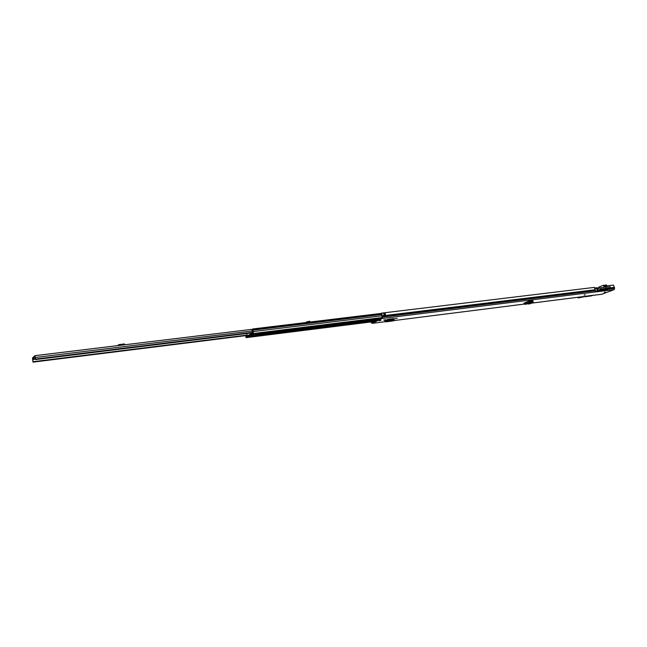 <?xml version="1.0" encoding="UTF-8"?>
<svg xmlns="http://www.w3.org/2000/svg" width="647" height="647" viewBox="0 0 647 647"><rect width="100%" height="100%" fill="white"/><g stroke="black" fill="none" stroke-linecap="round" stroke-linejoin="round"><path stroke-width="0.97" d="M533.015 301.801L531.769 301.227L531.858 301.858L531.769 301.227M527.151 303.88L525.065 304.381L523.892 303.2L528.85 301.178L529.958 302.392L531.883 301.963L527.159 303.872L529.432 303.977L533.047 302.521L532.877 301.478M606.635 285.901L613.461 285.076L614.626 288.368L614.1 289.638L382.28 318.478L372.106 323.346L371.055 321.947M582.777 296.649L593.113 295.226M614.1 289.638L601.823 294.231M395.293 318.623L397.193 318.284L395.293 318.623M383.711 320.079L385.628 319.739L383.711 320.079M379.328 320.839L380.873 320.362L379.328 320.839M392.454 319.497L394.355 318.55L388.588 319.189L384.787 320.653L386.558 320.314M604.193 292.541L605.366 292.185L604.193 292.541M584.128 295.064L585.3 294.7L584.128 295.064M532.934 300.726L528.923 301.178M532.853 300.879L531.907 301.259M391.75 318.947L392.211 318.728M594.949 292.015L595.458 290.729L594.302 287.397L381.552 313.124L382.094 317.669L371.888 322.562L371.507 321.891M530.653 300.976L529.505 301.445M385.191 314.976L385.143 313.156L385.644 315.34L384.116 315.599L383.574 313.318L385.143 313.156M381.552 313.124L382.684 317.014L382.28 318.478M605.592 290.697L606.013 290.277M392.349 319.513L391.799 318.947L387.149 319.537M385.248 320.435L385.798 321.81L384.852 320.718M392.535 320.952L385.798 321.81L386.906 321.033L386.607 320.281L385.563 321.049M386.607 320.281L393.821 319.375L394.33 319.731L393.853 319.958L388.896 320.58L386.955 320.241L387.278 321.195L387.327 320.402M394.33 319.731L393.805 320.75L387.278 321.195M384.836 315.016L384.949 313.868M607.776 288.934L607.937 289.541L604.783 291.004M529.408 301.114L529.731 301.672L531.721 301.227M523.933 303.208L529.125 301.154M531.858 301.85L532.902 302.198M525.065 304.381L529.958 302.392L529.731 301.672M580.602 296.941L591.261 295.93L593.453 295.097M582.017 296.763L580.683 297.272M597.035 287.931L599.082 287.672M598.976 288.093L595.014 287.955L596.574 287.761M597.877 288.788L597.351 288.853L597.739 290.325L607.242 289.144M595.103 288.101L596.736 287.907M595.28 288.53L599.818 287.996M607.937 289.541L597.278 290.859L596.631 288.384M597.278 290.859L595.369 291.603M604.743 290.77L595.038 291.975M580.602 296.965L578.078 297.943L583.529 296.916M584.67 296.771L588.705 296.253M578.078 297.943L577.908 297.28M604.613 286.75L605.956 286.233L605.721 287.567L604.597 286.702L604.112 285.295L603.473 285.214L604.072 287.486L600.683 287.697L601.039 289.055L597.779 290.317M607.201 289.16L610.477 287.899L606.393 288.4L603.125 289.662M601.977 289.799L605.244 288.546L601.039 289.055M597.383 288.983L600.683 287.697M610.477 287.899L610.17 286.742L606.959 287.131L606.36 284.866L604.233 285.57L605.859 284.939L605.899 286.031L604.565 286.548M605.244 288.546L606.393 288.4M605.236 288.505L606.312 288.093M599.033 287.025L603.473 285.214M309.072 321.51L309.735 321.163L310.099 321.947M309.468 322.101L309.735 321.163M309.258 321.599L309.403 322.109M309.234 321.51L308.401 321.519L308.498 322.214M306.953 322.4L307.414 321.64L308.401 321.519M35.375 358.664L32.657 358.996L35.043 356.675L35.674 359.554L34.938 355.656L32.496 358.017L32.997 362.134L33.07 361.697L247.073 335.097M32.657 358.996L33.07 361.697M252.233 332.38L35.779 359.02M124.992 344.738L124.418 343.994M118.409 344.972L118.15 345.563M119.226 345.433L118.749 344.633L118.272 345.555M118.45 344.916L118.579 345.514M380.242 318.559L258.444 333.698L259.261 333.205L258.444 333.156L259.196 333.213L257.87 334.022L255.573 334.305L258.452 333.173M255.023 335.639L253.212 336.4M253.292 332.744L252.791 328.959L252.144 329.865L252.467 333.213L251.416 333.812L250.923 333.003M251.149 334.321L247.235 335.898L250.373 334.281L251.505 334.564L252.621 333.941L252.5 329.938L253.244 332.768M245.545 335.664L246.167 337.653L246.58 337.249L245.86 335.623M252.184 330.059L252.791 329.905M247.558 336.044L246.839 336.456L246.345 335.567M248.278 335.874L246.928 337.2L245.941 335.615M247.017 337.168L252.112 336.529L252.653 336.003L248.036 336.577M252.621 333.941L257.749 333.302L251.578 334.539M252.92 332.793L253.325 333.52L382.199 317.564L253.333 333.52M374.856 321.147L253.058 336.432M252.241 336.537L246.58 337.249M251.076 334.192L250.842 333.011M252.168 330.253L252.29 332.712L251.796 333.156M249.516 334.636L250.51 334.806L249.944 335.146L249.273 334.742L249.079 335.283L249.289 334.734M247.364 333.44L246.855 334.014L247.235 335.898M255.468 335.389L251.869 336.472L254.263 336.076L256.163 334.232M250.373 334.281L250.13 333.1M250.793 334.345L250.357 334.378M249.313 334.944L250.818 334.475M248.48 335.065L249.022 335.025M248.319 335.437L248.747 335M253.179 335.672L254.255 334.224M255.12 334.111L255.573 334.305M248.383 335.769L248.901 335.591M249.588 334.992L250.421 334.685M252.095 332.979L251.586 333.181M583.052 296.609L531.494 303.144M524.288 304.058L394.282 320.532L524.305 304.074M371.985 323.379L384.933 321.737L372.106 323.346M602.098 294.199L593.639 295.275M595.313 289.719L382.514 315.833M614.48 287.365L610.461 287.858M595.313 289.945L382.078 316.229M614.472 287.591L609.789 288.166M595.458 290.729L382.24 317.143M614.626 288.368L607.848 289.201M372.874 322.093L371.216 322.521M384.965 321.147L385.838 320.847M388.847 321.373L388.896 320.58M393.805 320.75L393.853 319.958M384.108 315.299L385.596 315.421M383.914 313.973L384.892 313.9M385.07 313.124L384.844 313.86L383.922 314.013M384.108 315.113L385.588 315.105M384.779 313.957L384.666 314.798L384.1 314.863M384.108 315.105L385.386 314.911M384.059 314.547L384.658 314.466M524.054 303.613L529.521 301.502M599.308 288.052L599.025 286.953M604.282 285.683L605.802 285.092M309.46 321.357L309.889 322.044M34.938 355.656L252.201 329.315L34.995 355.672M247.13 335.389L33.054 362.037M35.763 359.311L252.29 332.631M251.909 330.989L35.464 357.443M35.496 359.206L32.682 359.554M380.29 318.534L258.525 333.674M381.504 317.952L259.083 333.14M374.928 321.106L253.43 336.359M376.125 320.532L254.942 335.712M382.045 315.776L253.422 331.547M381.932 314.434L253.131 330.124M253.3 332.186L252.896 332.234M381.528 313.941L253.09 329.541M381.52 313.755L253.05 329.347M252.791 328.959L381.536 313.374L252.831 328.967M252.896 335.324L248.246 335.882M252.977 334.418L250.955 334.669M252.92 334.588L250.688 334.863M246.394 336.634L246.62 336.23M251.133 334.248L251.319 333.739M253.333 332.275L252.565 332.251M246.127 336.877L246.329 337.548L374.152 321.478M246.289 336.359L245.868 336.408M377.808 319.723L255.646 334.984M379.724 318.809L257.975 333.957M380.153 318.607L258.339 333.747M533.16 301.656L533.193 302.375M601.961 294.231L593.501 295.307M582.915 296.649L531.43 303.168M387.205 319.521L391.799 318.947M386.769 320.208L393.667 319.343M392.713 320.985L385.628 321.882M598.912 287.017L599.187 288.069M252.273 332.833L35.674 359.554M247.146 335.461L32.997 362.134M118.126 345.571L118.102 345.118M118.749 344.633L124.515 343.929M305.724 322.554L307.414 321.64M256.123 333.989L251.505 334.564M373.934 321.583L246.167 337.653M374.872 321.13L253.155 336.416M252.168 336.537L246.928 337.2"/></g></svg>
